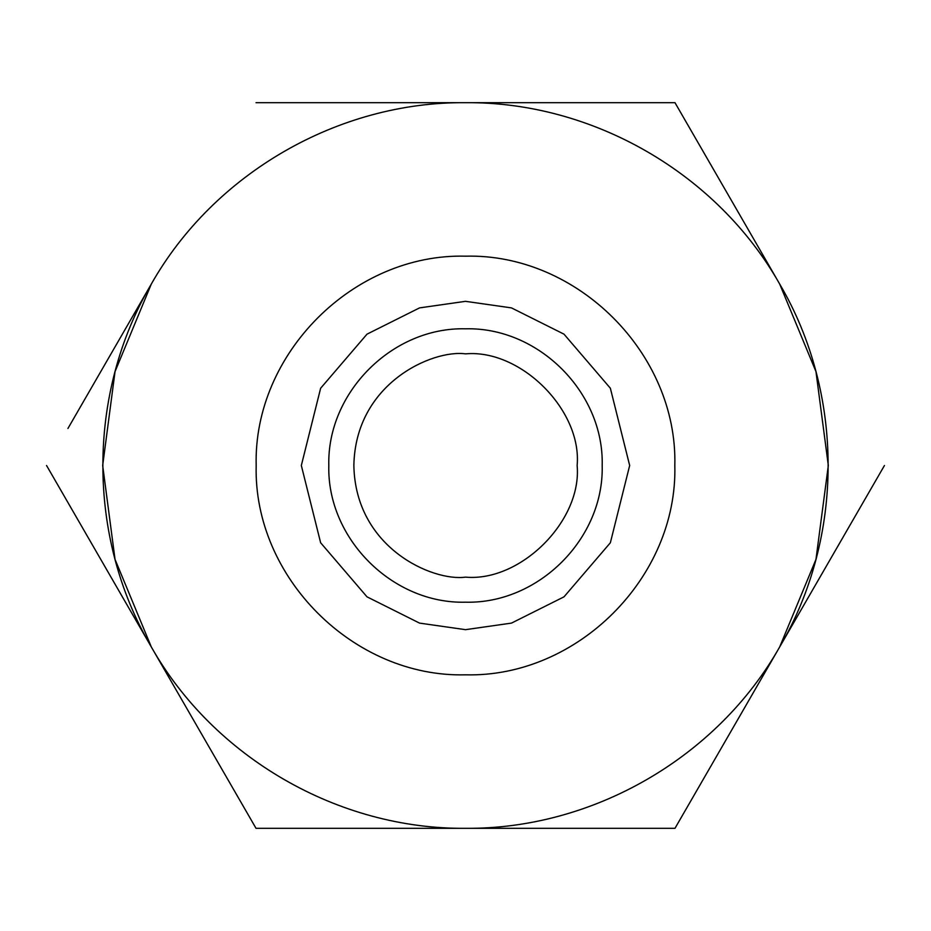 <?xml version="1.0" encoding="UTF-8"?>
<svg xmlns="http://www.w3.org/2000/svg" width="931" height="931" viewBox="0 0 931 931"><rect width="100%" height="100%" fill="white"/><g stroke="black" fill="none" stroke-linecap="round" stroke-linejoin="round"><path stroke-width="1.4" d="M465.5 353.861C432.845 349.381 355.386 382.874 353.861 465.5C355.386 548.126 432.845 581.619 465.5 577.139C520.732 582.131 582.131 520.732 577.139 465.5C582.131 410.268 520.732 348.869 465.5 353.861M465.5 674.824C353.652 677.71 253.29 577.348 256.176 465.5C253.29 353.652 353.652 253.29 465.5 256.176C577.348 253.29 677.71 353.652 674.824 465.5C677.71 577.348 577.348 677.71 465.5 674.824M779.666 284.002L815.963 371.597L828.322 465.5L815.963 559.403L779.666 646.998M151.334 646.998L115.037 559.403L102.678 465.5L115.037 371.597L151.334 284.002M465.5 828.322C592.71 829.405 717.045 757.625 779.713 646.905C844.266 537.28 844.266 393.72 779.713 284.095C717.045 173.375 592.71 101.595 465.5 102.678C338.29 101.595 213.955 173.375 151.287 284.095C86.734 393.72 86.734 537.28 151.287 646.905C213.955 757.625 338.29 829.405 465.5 828.322L256.025 828.322L674.975 828.322L696.353 791.303M67.928 428.481L151.287 284.095M674.975 102.678L465.5 102.678L674.975 102.678L779.713 284.095M884.45 465.5L674.975 828.322M256.025 828.322L46.55 465.5M256.025 102.678L465.5 102.678M465.5 602.194C538.537 604.068 604.068 538.537 602.194 465.5C604.068 392.463 538.537 326.932 465.5 328.806C392.463 326.932 326.932 392.463 328.806 465.5C326.932 538.537 392.463 604.068 465.5 602.194M465.5 301.33L419.532 307.893L367 334.159L320.636 388.239L301.33 465.5L320.636 542.761L367 596.841L419.532 623.107L465.5 629.67L511.468 623.107L564 596.841L610.364 542.761L629.67 465.5L610.364 388.239L564 334.159L511.468 307.893L465.5 301.33"/></g></svg>
